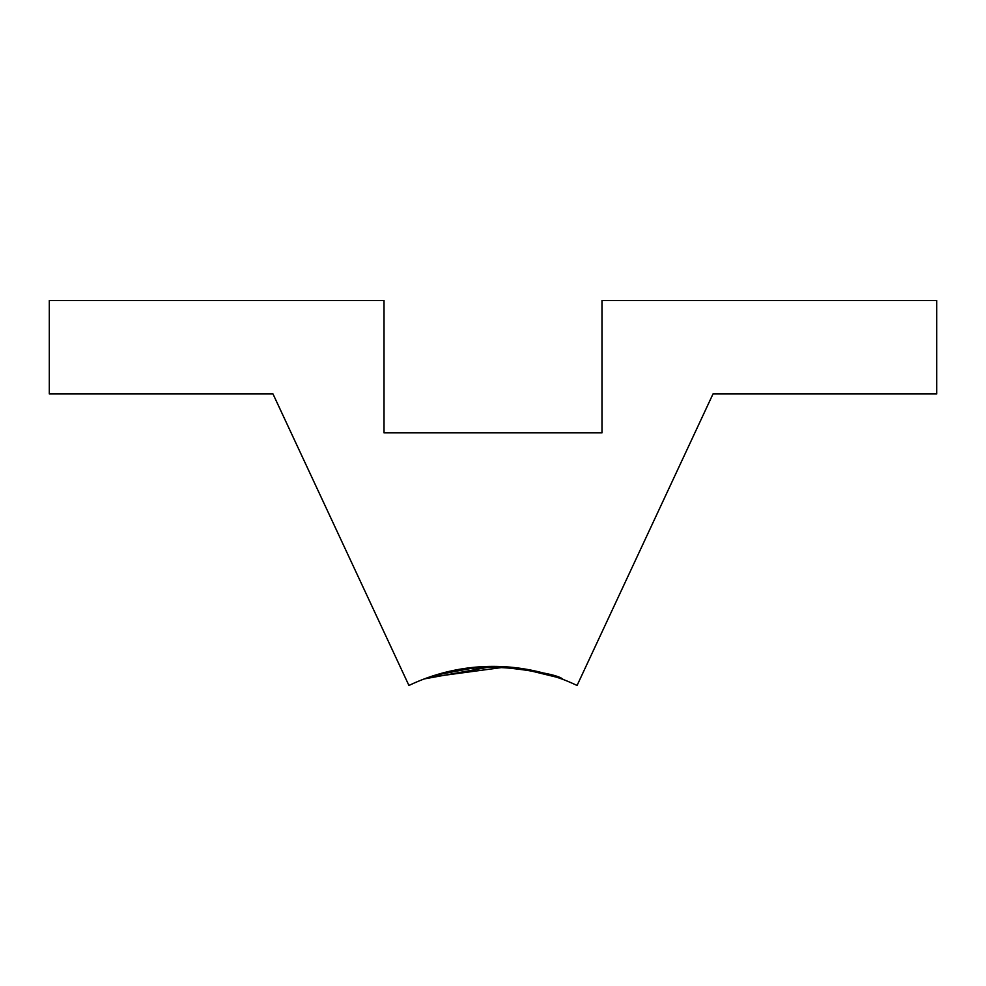 <?xml version="1.0" encoding="UTF-8"?>
<svg xmlns="http://www.w3.org/2000/svg" width="986" height="986" viewBox="0 0 986 986"><rect width="100%" height="100%" fill="white"/><g stroke="black" fill="none" stroke-linecap="round" stroke-linejoin="round"><path stroke-width="1.48" d="M551.445 675.361L563.055 679.428C558.926 674.954 535.571 670.603 493 666.376L424.313 678.91L428.294 677.456C471.419 663.874 514.544 663.886 557.682 677.444C511.82 663.824 468.103 664.034 426.544 678.085M479.221 666.869L434.764 675.299L479.221 666.869M422.945 679.428L426.42 678.121L422.945 679.428M428.318 677.444L506.767 666.869L428.318 677.444L424.202 678.947M519.93 668.249L557.756 677.468L519.93 668.249L507.174 666.893L519.942 668.249M542.423 672.76L531.898 670.307L542.423 672.76M408.931 685.48A194.599 194.599 0 0 1 577.069 685.48L713.014 393.932L936.7 393.932L936.7 300.52L601.978 300.52L601.978 432.854L384.022 432.854L384.022 300.52L49.3 300.52L49.3 393.932L272.986 393.932L408.931 685.48M480.096 666.807L485.285 666.536M563.055 679.428L559.58 678.121M458.86 669.395L464.098 668.533M557.102 677.246L551.248 675.299M532.009 670.332L518.155 668.015M507.235 666.906L493.937 666.388M478.58 666.918L453.967 670.332M452.784 670.579L449.616 671.281M442.936 672.933L428.553 677.357"/></g></svg>
